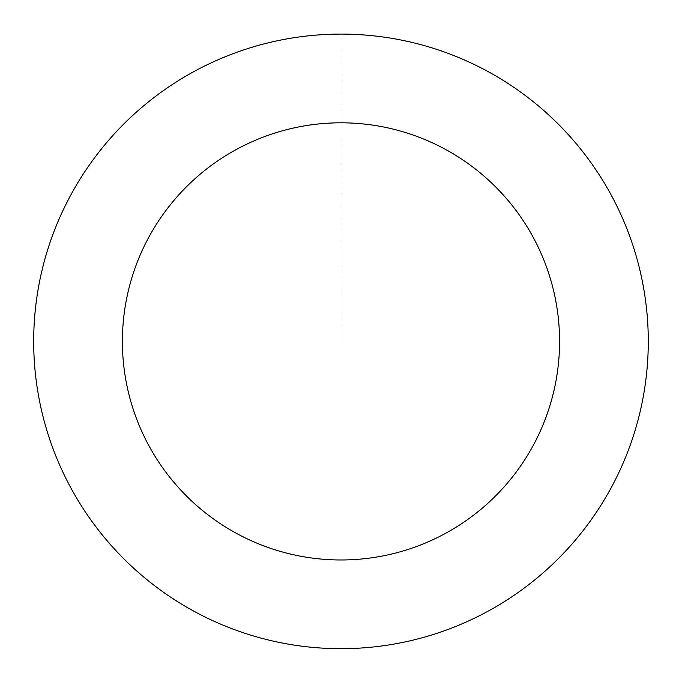 <?xml version="1.0" encoding="UTF-8"?>
<svg xmlns="http://www.w3.org/2000/svg" width="682" height="682" viewBox="0 0 682 682"><rect width="100%" height="100%" fill="white"/><g stroke="black" fill="none" stroke-linecap="round" stroke-linejoin="round"><path stroke-width="0.51" stroke-dasharray="3.41 2.56" d="M319.065 647.874A307.267 307.267 0 0 1 86.529 169.162A307.267 307.267 0 0 1 617.372 207.14A307.267 307.267 0 0 1 319.065 647.874A307.258 307.258 0 0 0 647.457 363.318A307.258 307.258 0 0 0 362.909 34.918A307.258 307.258 0 0 0 34.509 319.466A307.258 307.258 0 0 0 319.065 647.866A307.267 307.267 0 0 1 86.529 169.162A307.267 307.267 0 0 1 617.372 207.14A307.267 307.267 0 0 1 319.065 647.874M319.065 647.9A307.292 307.292 0 0 0 647.499 363.318A307.292 307.292 0 0 0 362.909 34.884A307.292 307.292 0 0 0 34.475 319.466A307.292 307.292 0 0 0 319.065 647.9M362.909 34.884A307.292 307.292 0 0 0 64.577 475.661A307.292 307.292 0 0 0 595.471 513.631A307.292 307.292 0 0 0 362.909 34.884M340.983 34.126L340.983 341.392"/><path stroke-width="1.02" d="M362.909 34.884A307.292 307.292 0 0 0 64.577 475.661A307.292 307.292 0 0 0 595.471 513.631A307.292 307.292 0 0 0 362.909 34.884M356.584 123.365A218.581 218.581 0 0 0 144.371 436.898A218.581 218.581 0 0 0 522.003 463.913A218.581 218.581 0 0 0 356.584 123.365"/></g></svg>
